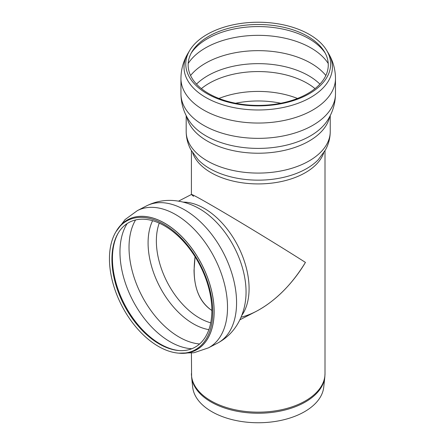 <?xml version="1.0" encoding="UTF-8"?>
<svg xmlns="http://www.w3.org/2000/svg" width="445" height="445" viewBox="0 0 445 445"><rect width="100%" height="100%" fill="white"/><g stroke="black" fill="none" stroke-linecap="round" stroke-linejoin="round"><path stroke-width="0.67" d="M191.606 377.099L192.691 387.195A65.643 37.897 0 0 0 258.211 422.75A65.643 37.897 0 0 0 323.732 387.195L324.817 377.099A66.733 38.526 0 0 1 258.211 413.244A66.733 38.526 0 0 1 191.606 377.099L191.417 353.124M193.553 196.328L191.417 194.51C191.417 193.686 208.215 203.126 232.652 217.677C257.082 232.229 286.741 250.457 305.437 262.411C289.011 290.129 263.612 311.739 241.057 317.179M195.082 256.771L194.037 270.304C194.298 289.384 200.239 302.778 211.864 310.482C197.369 300.464 191.773 282.558 195.082 256.771M208.666 36.357A70.065 40.45 0 0 0 192.062 51.62A70.065 40.45 0 0 0 258.211 105.409A70.065 40.45 0 0 0 324.355 51.62A70.065 40.45 0 0 0 208.666 36.357M206.986 34.482A72.44 41.824 0 0 0 189.82 50.268A72.44 41.824 0 0 0 258.211 105.877A72.44 41.824 0 0 0 326.597 50.268A72.44 41.824 0 0 0 206.986 34.482M109.52 255.547A72.958 44.266 62.7 0 1 115.806 232.001A72.958 44.266 62.7 0 1 200.434 265.009A72.958 44.266 62.7 0 1 178.412 353.13A72.958 44.266 62.7 0 1 109.52 255.547M239.855 319.816L256.37 311.283C275.394 301.07 291.748 284.778 305.437 262.411C286.964 250.596 257.783 232.657 233.503 218.189C209.228 203.715 192.168 194.098 191.445 194.471L178.523 201.146M179.196 350.565A71.228 43.221 62.7 0 1 177.744 350.387A71.228 43.221 62.7 0 1 160.233 344.018A71.228 43.221 62.7 0 1 112.502 255.347A71.228 43.221 62.7 0 1 117.658 234.131A71.228 43.221 62.7 0 1 118.353 232.846M111.984 256.114A70.583 42.826 62.7 0 1 118.064 233.33A70.583 42.826 62.7 0 1 199.939 265.264A70.583 42.826 62.7 0 1 178.629 350.521A70.583 42.826 62.7 0 1 111.984 256.114M324.817 377.099L325 373.594A66.789 38.559 180 0 1 258.211 412.159A66.789 38.559 180 0 1 191.417 373.594M192.674 152.802A66.789 38.559 0 0 0 258.211 183.924A66.789 38.559 0 0 0 323.743 152.802M335.48 93.745A77.269 44.611 0 0 1 258.211 138.356A77.269 44.611 0 0 1 180.943 93.745C181.059 103.73 183.874 112.846 189.386 121.101A73.731 42.564 0 0 0 258.211 148.402A73.731 42.564 0 0 0 327.036 121.101C332.543 112.846 335.358 103.73 335.48 93.745L335.48 78.437A77.269 44.611 0 0 1 258.211 123.048A77.269 44.611 0 0 1 180.943 78.437C181.032 69.275 183.435 60.804 188.157 53.016A74.198 42.837 0 0 0 258.211 109.982A74.198 42.837 0 0 0 328.26 53.016C332.988 60.804 335.391 69.275 335.48 78.437M186.689 116.579A72.029 41.585 0 0 0 258.211 153.225A72.029 41.585 0 0 0 329.728 116.579M186.182 115.589L186.182 131.503A72.029 41.585 0 0 0 258.211 173.088A72.029 41.585 0 0 0 330.24 131.503L330.24 115.589M186.182 131.503C186.233 137.995 187.807 144.097 190.905 149.815L198.108 159.649A68.613 39.616 0 0 0 258.211 180.153A68.613 39.616 0 0 0 318.314 159.649L318.347 159.616M280.789 103.251A66.45 38.365 0 0 0 235.628 103.251M297.488 98.456A69.409 40.072 0 0 0 218.934 98.456M315.032 88.627A69.409 40.072 0 0 0 307.289 83.304A69.409 40.072 0 0 0 209.128 83.304A69.409 40.072 0 0 0 201.39 88.627M319.905 84.133A71.395 41.218 0 0 0 308.691 75.722A71.395 41.218 0 0 0 196.512 84.133M325.851 75.511A74.649 43.098 0 0 0 310.994 63.273A74.649 43.098 0 0 0 205.423 63.273A74.649 43.098 0 0 0 190.571 75.511M328.232 63.496A74.649 43.098 0 0 0 310.994 47.965A74.649 43.098 0 0 0 205.423 47.965A74.649 43.098 0 0 0 188.191 63.496M325.139 52.994A71.829 41.468 0 0 0 308.997 38.721A71.829 41.468 0 0 0 207.42 38.721A71.829 41.468 0 0 0 191.278 52.994M179.252 353.202A73.592 44.65 -117.3 0 0 201.735 264.336A73.592 44.65 -117.3 0 0 116.24 231.272M115.806 232.001L116.356 231.072A73.57 44.639 62.7 0 1 201.691 264.358A73.57 44.639 62.7 0 1 179.485 353.224L178.412 353.13M191.851 348.735A74.649 45.295 62.7 0 1 170.062 341.738A74.649 45.295 62.7 0 1 120.039 248.799A74.649 45.295 62.7 0 1 127.164 223.579M137.349 210.635A77.269 46.886 62.7 0 1 137.388 210.613A77.269 46.886 62.7 0 1 214.479 257.75A77.269 46.886 62.7 0 1 208.343 347.895A77.269 46.886 62.7 0 1 208.305 347.918L217.355 343.24A77.269 46.886 62.7 0 0 223.529 253.071A77.269 46.886 62.7 0 0 146.399 205.952L137.349 210.635M197.385 207.598L197.574 207.698A69.331 42.069 62.7 0 1 245.529 300.486C244.6 307.818 242.475 314.715 239.165 321.184C234.187 330.785 226.917 338.139 217.355 343.24M183.173 202.119A66.789 40.528 62.7 0 1 237.802 245.696A66.789 40.528 62.7 0 1 241.752 315.461M210.741 322.814A64.175 38.938 62.7 0 1 199.427 317.997A64.175 38.938 62.7 0 1 156.423 238.103A64.175 38.938 62.7 0 1 159.238 223.167M208.889 329.65A67.345 40.862 62.7 0 1 193.269 323.771A67.345 40.862 62.7 0 1 152.59 220.72M199.633 343.974A74.649 45.295 62.7 0 1 179.118 337.06A74.649 45.295 62.7 0 1 129.095 244.121A74.649 45.295 62.7 0 1 135.553 219.986M325 373.594L325 150.744M191.417 194.482L191.417 150.744M330.24 131.503C330.19 137.995 328.616 144.097 325.518 149.815L318.314 159.649M189.82 50.268L188.157 53.016M326.597 50.268L328.26 53.016M180.943 93.745L180.943 78.437M137.388 210.613L125.106 219.552L116 231.678M208.343 347.895L193.948 352.752L178.79 353.163M197.574 207.698C191.055 204.216 184.202 201.958 177.01 200.917C166.297 199.427 156.095 201.101 146.399 205.952"/></g></svg>
